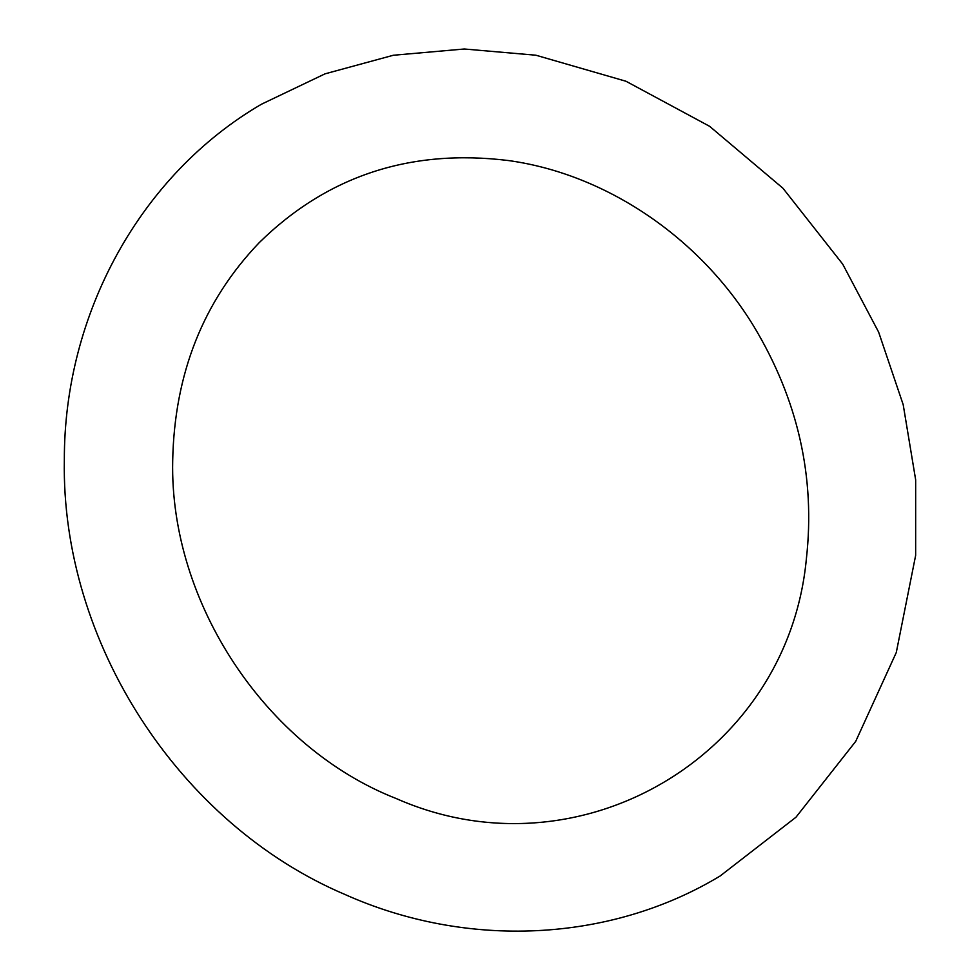 <?xml version="1.0" encoding="UTF-8"?>
<svg xmlns="http://www.w3.org/2000/svg" width="980" height="980" viewBox="0 0 980 980"><rect width="100%" height="100%" fill="white"/><g stroke="black" fill="none" stroke-linecap="round" stroke-linejoin="round"><path stroke-width="1.47" d="M172.688 460.821C174.403 373.821 203.264 301.081 259.259 242.611C327.296 175.886 410.302 148.531 508.265 160.524C605.113 173.779 699.181 236.731 753.779 326.291C798.014 399.754 815.532 477.37 806.344 559.151C787.54 756.389 578.457 879.036 396.324 798.59C265.776 747.507 169.638 602.541 172.688 460.821M64.337 460.257C63.908 314.029 140.41 174.758 261.464 104.211L325.091 73.819L393.36 55.248L464.312 49L535.901 55.223L625.987 81.254L709.606 126.31L782.947 188.234L842.69 264.122L878.619 332.073L903.192 404.679L915.663 479.845L915.651 555.391L896.284 652.509L855.712 741.37L795.956 817.234L720.092 876.022C610.026 942.454 466.909 949.093 344.985 894.495C178.679 823.837 61.066 641.741 64.337 460.257"/></g></svg>
